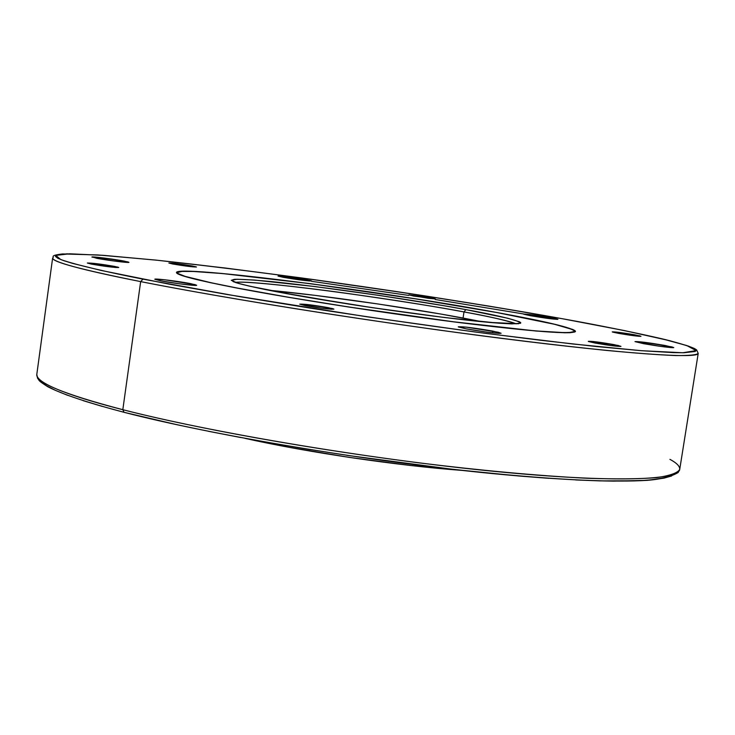 <?xml version="1.0" encoding="UTF-8"?>
<svg xmlns="http://www.w3.org/2000/svg" width="735" height="735" viewBox="0 0 735 735"><rect width="100%" height="100%" fill="white"/><g stroke="black" fill="none" stroke-linecap="round" stroke-linejoin="round"><path stroke-width="1.1" d="M466.165 320.056L466.376 318.668L466.165 320.056M237.194 288.102L237.212 288.037C196.87 280.182 176.933 275.028 177.392 272.575C178.651 265.087 380.234 290.922 496.842 312.54C546.022 321.553 571.94 327.782 574.577 331.228C572.096 334.563 532.93 331.568 457.06 322.242C384.267 313.018 293.026 298.796 237.212 288.037L237.194 288.102M465.88 309.619C435.35 303.803 343.19 288.974 271.261 281.56C254.053 279.971 241.888 279.217 234.768 279.309C230.9 279.879 231.378 281 236.192 282.699C246.39 285.566 259.878 288.589 276.654 291.758L348.509 304.042C392.812 310.969 452.843 319.073 490.447 322.509C553.29 327.608 500.269 315.683 465.88 309.619L463.987 311.925L465.88 309.619L443.37 305.631L379.425 295.452L314.81 286.549L254.374 280.053L237.12 279.245L231.24 280.292L237.91 283.223L249.45 286.154L300.45 296.104L372.287 307.662L445.162 317.603L498.9 323.198L511.799 323.896L520.601 323.253L520.692 322.619L519.406 321.783L507.655 318.218L465.88 309.619M235.384 282.387C243.515 280.88 296.591 286.31 349.244 293.688C402.394 301.332 440.651 307.414 463.987 311.925C492.321 317.171 509.732 321.149 516.218 323.85C504.899 320.065 487.489 316.087 463.987 311.925L463.068 318.044L463.987 311.925C385.958 297.317 251.26 279.695 235.384 282.387M481.71 321.682L463.068 318.044C406.427 307.395 317.805 294.689 269.047 290.279L314.598 295.305L378.121 303.996L440.963 314.065L481.71 321.682M244.893 438.326L288.193 447.146L349.125 457.363L410.791 465.512L462.049 470.4C398.306 465.797 307.239 452.356 244.893 438.326M237.212 288.037L210.77 282.681L185.165 276.378L178.017 273.53L177.411 272.538L181.885 271.435L193.47 271.472L222.457 273.558L310.528 283.71L415.872 298.915L496.842 312.54L554.613 324.31L571.885 329.344L574.127 330.557L574.476 331.503L569.322 332.542L563.763 332.606L535.31 330.888L453.899 321.838L349.447 307.092L288.579 297.271L237.212 288.037M114.669 266.41L118.748 267.494C114.274 267.595 105.133 266.465 91.324 264.095L87.364 263.001L95.072 263.507L117.811 267.099L118.73 267.522L115.689 267.494L105.325 266.318L87.336 263.038C91.82 262.937 100.934 264.058 114.669 266.41L114.531 267.393L114.669 266.41M328.26 307.653L333.892 309.141C329.666 309.371 320.12 308.195 305.273 305.613L299.779 304.189L306.78 304.455L332.229 308.507L333.874 309.077L331.503 309.242L320.965 308.112L299.77 304.152C304.005 303.913 313.505 305.08 328.26 307.653L328.076 308.957L328.26 307.653M613.872 344.586L620.965 346.341C617.657 346.562 609.095 345.468 595.267 343.08L588.542 341.527L593.338 341.536L618.31 345.487L620.616 346.451L610.656 345.514L588.303 341.343C591.601 341.132 600.128 342.216 613.872 344.586L613.67 345.891L613.872 344.586M634.617 334.783L640.975 336.272C638.118 336.391 630.621 335.417 618.484 333.35L612.476 332.036L616.555 332.101L639.882 335.858L640.69 336.345L638.531 336.244L629.316 335.105L612.237 331.88C615.085 331.77 622.545 332.735 634.617 334.783L634.461 335.794L634.617 334.783M430.453 297.721L435.295 298.86L413.603 296.049L408.908 294.882L430.453 297.721L435.239 298.897L428.294 298.291L408.835 294.928L430.453 297.721L430.333 298.539L430.453 297.721M124.086 261.081L128.956 262.331C129.672 263.139 106.961 260.3 96.625 258.279L92.491 256.938L100.98 257.645L127.826 261.88L128.937 262.349L127.238 262.423L113.19 260.888L91.893 257.057C91.296 256.258 113.75 259.069 124.086 261.081L123.93 262.165L124.086 261.081M190.742 283.655L196.686 285.244C197.467 286.255 172.477 283.195 160.57 280.807L154.809 279.236L164.548 279.759L195.179 284.629L196.245 285.391L193.039 285.309L179.496 283.82L160.57 280.807L154.8 279.254C154.175 278.253 178.835 281.285 190.742 283.655L190.54 285.106L190.742 283.655M492.781 331.099L501.105 333.231C496.364 333.543 484.797 332.091 466.403 328.894L458.429 326.956L465.834 327.093L498.247 332.238L501.068 333.286L498.9 333.387L486.451 332.082L466.403 328.894L458.291 326.799C463.032 326.496 474.534 327.92 492.781 331.099L492.514 332.826L492.781 331.099M664.964 345.459L673.774 347.563C669.989 347.774 659.938 346.479 643.603 343.677L634.985 341.61L643.575 342.188L672.185 346.966L673.453 347.673L670.642 347.572L658.284 346.066L634.985 341.61C638.761 341.398 648.757 342.685 664.964 345.459L664.734 346.929L664.964 345.459M550.873 317.639L557.92 319.284C554.291 319.385 545.149 318.191 530.486 315.719L523.752 314.231L529.255 314.433L555.394 318.521L557.452 319.376L546.61 318.246L523.586 314.102C527.206 314.01 536.302 315.186 550.873 317.639L550.699 318.769L550.873 317.639M192.561 266.033L196.493 267.007C192.763 267.044 184.834 266.033 172.707 263.994L168.857 263.02L175.224 263.461L195.492 266.649L185.183 265.951L168.857 263.029C172.596 263.001 180.498 264.003 192.561 266.033L192.451 266.833L192.561 266.033M306.229 279.677L311.64 280.981C307.432 281.018 297.997 279.805 283.352 277.343L278.069 276.094L285.088 276.544L310.069 280.458L311.622 280.945L309.196 280.972L298.75 279.759L278.06 276.075C282.277 276.029 291.666 277.233 306.229 279.677L306.082 280.669L306.229 279.677M497.365 312.596C546.794 321.645 572.841 327.911 575.496 331.366C573.015 334.719 533.656 331.715 457.427 322.343C384.276 313.073 292.585 298.777 236.514 287.973L209.962 282.589L184.255 276.259L177.089 273.402L176.483 272.4L180.994 271.298L192.653 271.344L221.777 273.438L310.253 283.637L416.038 298.906L497.365 312.596L555.412 324.411L572.786 329.473L575.046 330.686L575.404 331.641L570.241 332.689L564.664 332.762L536.091 331.035L454.294 321.939L349.309 307.12L288.138 297.252L236.514 287.973C196.015 280.081 176.005 274.908 176.464 272.446C177.76 264.931 380.225 290.876 497.365 312.596L497.365 312.596M122.819 409.698C79.022 398.554 35.905 384.359 36.805 374.4C35.528 382.531 64.202 394.3 122.819 409.698L140.661 281.606C81.282 269.681 51.937 261.835 52.626 258.049C52.451 262.735 96.313 272.869 140.661 281.606L142.967 279.144C107.806 272.189 76.486 265.087 60.748 259.556L55.777 255.385L69.65 253.796L104.122 255.394L157.014 260.227C241.08 269.194 346.167 283.719 425.473 295.975C482.923 305.007 528.52 312.586 562.266 318.714L489.28 306.155L409.965 293.596L302.057 278.005L225.222 268.018L157.014 260.227L102.431 255.275L66.83 253.832L56.264 255.091L55.465 256.442L57.872 258.279L63.578 260.603L72.682 263.415L101.154 270.443L168.517 284.032L227.629 294.579L366.958 316.785L474.534 331.917L540.032 340.195L596.48 346.534L641.343 350.696L673.113 352.607L683.89 352.745L695.301 351.468L696.091 350.108L693.766 348.316L688.484 346.13L669.75 340.709L624.144 330.52L562.266 318.714C597.114 324.934 630.529 331.669 662.511 338.918L686.729 345.533L696.174 350.604L682.879 352.754L641.343 350.696L572.648 343.971L485.844 333.405C423.525 325.026 364.909 316.583 309.995 308.075L239.38 296.582L142.967 279.144L140.661 281.606C191.063 291.611 296.104 310.198 439.888 330.18C501.656 338.614 557.148 345.358 606.375 350.411C635.619 353.158 658.79 354.876 675.906 355.565C689.219 355.666 696.651 354.941 698.213 353.379C698.314 358.882 625.761 354.095 503.346 338.587C381.217 323.124 228.309 298.998 140.661 281.606L122.819 409.698C209.383 431.996 361.289 457.749 483.281 470.253C605.557 482.821 678.846 480.956 679.737 469.334C677.863 472.89 670.127 475.655 656.548 477.64C639.184 479.018 615.811 479.22 586.429 478.237C537.046 475.674 481.554 470.584 419.961 462.967C276.654 444.473 172.606 422.533 122.819 409.698L124.077 412.326L122.819 409.698M123.811 412.216L124.408 412.372C172.798 424.867 270.765 445.695 407.861 463.849C484.714 473.735 562.22 480.479 613.725 481.131L645.642 480.368C661.426 478.843 671.514 476.491 675.897 473.322M562.385 318.742L562.33 318.724C486.735 305.301 398.388 291.446 311.521 279.3C254.475 271.601 202.447 265.188 155.434 260.052L97.966 254.953L62.65 253.942C48.519 255.55 54.932 257.002 52.626 258.049L36.805 374.4L37.54 378.203C39.956 381.033 37.108 379.958 47.922 386.812C62.291 394.217 87.676 402.725 124.105 412.326L177.677 424.876M311.585 281.321L408.761 295.415M435.203 299.494L523.945 314.02M669.916 459.338C676.659 462.94 679.93 466.275 679.737 469.334L698.213 353.379L696.624 349.906L694.704 348.666C690.229 346.525 680.435 343.493 665.313 339.588C639.413 333.46 605.08 326.505 562.33 318.724M102.202 406.391L83.211 400.676M67.565 395.301L55.327 390.313L46.507 385.756L41.059 381.667M671.597 475.986L663.981 478.136L652.974 479.744L638.577 480.763L599.815 480.883L575.707 479.946M548.723 478.32L519.158 476.023L453.725 469.444L346.534 455.268M310.427 449.645L275 443.71M240.758 437.536L208.17 431.234M177.117 273.42L177.392 272.575M518.634 323.749L489.188 322.389C440.044 318.08 335.142 302.985 276.773 291.777C251.839 286.825 237.855 283.627 234.814 282.176L233.105 281.579M574.595 332.119L574.577 331.237M679.737 469.334L678.166 472.504C671.23 476.675 660.857 479.284 647.048 480.35C615.241 482.371 561.172 480.175 492.376 473.57C369.824 461.617 212.7 435.267 124.105 412.326"/></g></svg>
